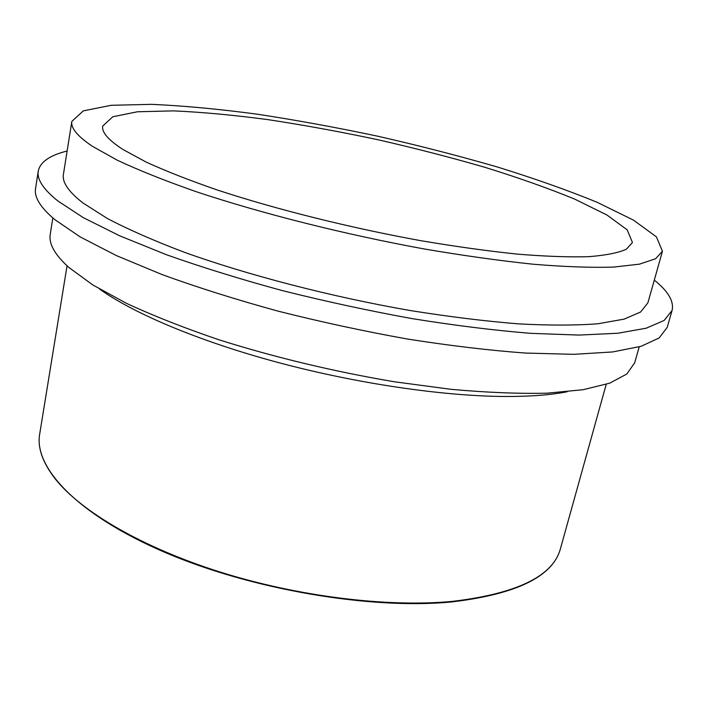 <?xml version="1.0" encoding="UTF-8"?>
<svg xmlns="http://www.w3.org/2000/svg" width="708" height="708" viewBox="0 0 708 708"><rect width="100%" height="100%" fill="white"/><g stroke="black" fill="none" stroke-linecap="round" stroke-linejoin="round"><path stroke-width="1.06" d="M123.015 149.521C108.315 140.025 101.545 132.201 102.722 126.051L112.838 116.749L137.414 111.775L173.389 110.873C201.93 112.121 233.525 115.05 268.164 119.661C303.803 125.086 340.212 131.741 377.408 139.618C414.472 148.069 450.323 157.3 484.945 167.327C518.327 177.664 548.231 188.257 574.666 199.098L606.951 215.011L627.173 229.834L632.456 242.517L626.35 249.216C618.305 252.853 605.774 255.34 588.746 256.668C569.144 257.243 545.496 256.402 517.796 254.163C488.086 251.075 455.899 246.605 421.233 240.755C350.699 228.003 276.368 209.435 217.683 190.125C189.779 180.478 165.955 171.141 146.229 162.114L123.015 149.521M639.191 346.867L634.678 362.797L626.846 373.992L609.774 383.152L583.162 389.71L547.187 393.17C518.822 393.834 486.723 392.551 450.89 389.311L394.037 381.727C333.556 371.461 275.377 357.54 219.507 339.964C184.505 328.078 153.486 315.874 126.458 303.343L92.801 284.935L68.871 267.474C54.79 254.747 48.587 243.694 50.25 234.304L52.835 217.949M662.44 251.269L647.882 302.829L640.625 311.998L624.12 319.131L598.03 323.751C575.985 325.476 549.417 325.512 518.336 323.857C484.998 321.158 448.943 316.715 410.153 310.52C331.3 296.785 248.756 275.377 184.611 252.375C154.202 240.844 128.475 229.56 107.43 218.542L83.031 203.01C68.526 191.744 61.985 182.177 63.419 174.327L71.827 121.413L83.323 110.864L111.165 105.297L151.636 104.342C183.593 105.766 218.799 109.05 257.261 114.192C296.749 120.218 337.043 127.582 378.143 136.29C419.101 145.627 458.766 155.84 497.14 166.929C534.204 178.398 567.542 190.186 597.154 202.293L633.492 220.135L656.431 236.87L662.44 251.269L655.608 258.739L639.421 264.155L613.517 267.102C591.507 267.757 564.887 266.819 533.646 264.27C500.105 260.765 463.74 255.685 424.561 249.021C344.849 234.516 261.128 213.382 195.912 191.602C164.982 180.744 138.777 170.283 117.298 160.22L92.332 146.246C77.438 136.228 70.605 127.953 71.827 121.413M654.298 280.12C668.237 291.28 674.158 301.404 672.069 310.485L664.157 320.432L646.209 328.202L617.783 333.247L579.002 335.079L530.637 333.335C494.113 330.362 454.589 325.45 412.065 318.609C368.638 310.724 325.37 301.378 282.262 290.581C240.242 279.164 201.523 267.173 166.097 254.597L119.741 235.835L83.402 217.71L57.773 200.904C43.303 189.24 36.789 179.319 38.25 171.132C40.161 162.008 49.781 155.309 67.118 151.025M672.069 310.485L667.202 327.415L659.139 337.955L641.067 346.318L612.588 351.947L573.807 354.327L525.513 353.071C489.06 350.371 449.651 345.681 407.277 338.999C364.009 331.238 320.919 321.945 278.005 311.122C236.189 299.634 197.665 287.501 162.433 274.713L116.342 255.57L80.243 236.959L54.808 219.613C40.462 207.524 34.046 197.169 35.568 188.54L38.25 171.132M451.996 601.419C387.365 607.473 297.962 596.57 219.737 571.922C141.512 547.195 80.818 511.256 55.162 478.785C42.515 462.439 37.347 447.553 39.675 434.137C33.657 467.705 77.615 514.875 164.61 552.24C251.393 589.596 370.744 609.827 451.598 601.942C516.636 594.269 552.921 576.507 560.453 548.638C553.107 576.144 516.955 593.738 451.996 601.419M99.447 288.961C133.29 313.361 199.107 341.283 277.934 362.452C356.761 383.568 442.881 396.161 504.892 396.48C529.805 396.569 550.541 395.002 567.09 391.781M67.048 265.836L39.675 434.137M606.198 384.373L560.453 548.638"/></g></svg>
